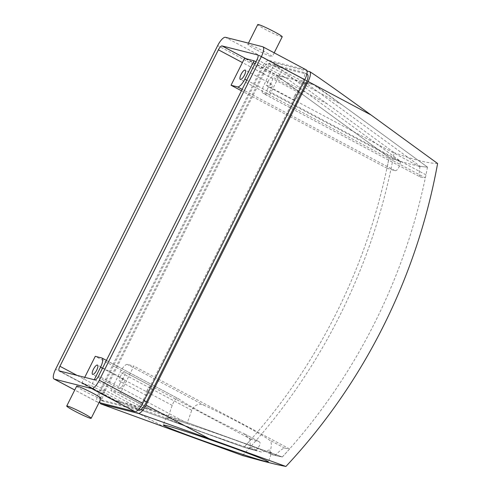 <?xml version="1.0" encoding="UTF-8"?>
<svg xmlns="http://www.w3.org/2000/svg" width="491" height="491" viewBox="0 0 491 491"><rect width="100%" height="100%" fill="white"/><g stroke="black" fill="none" stroke-linecap="round" stroke-linejoin="round"><path stroke-width="0.37" stroke-dasharray="2.46 1.84" d="M425.335 177.852A567.664 536.737 -75.8 0 0 425.961 174.827A567.578 536.448 103.4 0 0 427.489 167.1A520.926 60.252 34 0 1 420.075 166.234L305.838 82.979L273.512 65.782L264.354 84.133A9.544 3.026 -62 0 0 262.906 93.278A9.544 3.026 -62 0 0 263.127 93.364L269.663 95.015L425.335 177.852A550.485 40.618 -153.4 0 1 420.449 177.073L263.127 93.364M420.075 166.234A570.131 538.86 -76.6 0 1 419.94 166.922C418.933 172.764 419.105 176.146 420.449 177.073L262.906 93.278M305.838 82.979L314.535 84.783L283.111 68.059L273.512 65.782M269.663 95.015L283.111 68.059M314.535 84.783L427.489 167.1M268.215 81.187A5.248 1.663 -62 0 0 267.405 86.238A5.248 1.663 -62 0 0 271.339 82.39A5.248 1.663 -62 0 0 272.339 76.977A5.248 1.663 -62 0 0 268.215 81.187M294.846 95.358A5.248 1.663 -62 0 0 294.035 100.409A5.248 1.663 -62 0 0 297.969 96.561A5.248 1.663 -62 0 0 298.97 91.142A5.248 1.663 -62 0 0 294.846 95.358M386.969 168.217A550.485 40.618 -153.4 0 0 395.034 170.69C397.36 170.684 399.189 167.799 400.515 162.03A570.284 539.351 104.8 0 0 400.644 161.379A520.926 60.252 34 0 1 389.124 157.513A567.94 537.001 -75.8 0 1 386.969 168.217L241.431 90.774M389.124 157.513L275.967 75.031L244.543 58.306M275.967 75.031L286.075 77.854L255.934 61.817M286.075 77.854L400.644 161.379M267.736 88.503A5.248 1.663 -62 0 0 266.932 93.554A5.248 1.663 -62 0 0 270.866 89.706A5.248 1.663 -62 0 0 271.861 84.292A5.248 1.663 -62 0 0 267.736 88.503M151.799 409.758L142.261 407.346L187.059 423.549L191.76 410.28C194.859 404.523 199.199 402.97 204.765 405.627C226.063 415.22 260.457 433.522 269.271 439.954C271.781 441.605 271.996 445.576 269.921 451.873L269.406 453.34L275.242 455.452A520.926 15.933 -160.7 0 0 282.307 456.974L151.799 409.758L120.375 393.039L133.871 366.09L127.372 364.445A9.544 3.026 -62 0 0 120.117 372.16L110.837 390.627L120.375 393.039M142.261 407.346L110.837 390.627M282.307 456.974A567.676 536.749 104.2 0 0 289.555 448.934A550.485 40.618 26.6 0 1 284.694 448.16C282.773 448.381 279.778 450.646 275.703 454.948A570.137 539.253 -75.1 0 1 275.242 455.452M289.555 448.934L133.871 366.09M187.059 423.549A55.667 1.7 19.3 0 1 269.406 453.34M120.498 376.174A5.248 1.663 -62 0 0 119.687 381.225A5.248 1.663 -62 0 0 123.622 377.37A5.248 1.663 -62 0 0 124.622 371.957A5.248 1.663 -62 0 0 120.498 376.174M147.128 390.345A5.248 1.663 -62 0 0 146.318 395.396A5.248 1.663 -62 0 0 150.252 391.542A5.248 1.663 -62 0 0 151.253 386.129A5.248 1.663 -62 0 0 147.128 390.345M255.805 450.554A570.309 539.241 104.2 0 0 256.228 450.094C260.003 445.699 261.016 442.925 259.26 441.771A550.485 40.618 26.6 0 1 251.165 439.285A567.927 536.988 -75.8 0 1 243.941 447.301A520.926 15.933 -160.7 0 0 255.805 450.554L249.815 448.387L250.318 446.951L249.839 439.083L243.646 433.461C222.362 423.874 188.059 405.621 179.221 399.183C176.797 397.311 174.465 399.379 172.212 405.388L167.572 418.633L122.725 402.405L91.301 385.687L94.278 379.746M101.784 357.976L179.221 399.183L106.406 360.406M251.165 439.285L95.26 356.325M84.74 377.333L82.101 382.599A2.228 0.706 -62 0 0 81.807 383.281L91.301 385.687M257.057 59.571L341.957 104.749L427.495 167.1A520.926 60.252 34 0 1 389.068 157.488A567.927 536.988 104.2 0 1 243.941 447.301L113.231 400.005L81.807 383.281M122.725 402.405L113.231 400.005M244.524 433.897L259.26 441.771L243.646 433.461M249.815 448.387A55.667 1.7 19.3 0 1 167.572 418.633M120.025 383.489A5.248 1.663 -62 0 0 119.215 388.541A5.248 1.663 -62 0 0 123.149 384.686A5.248 1.663 -62 0 0 124.143 379.273A5.248 1.663 -62 0 0 120.025 383.489M99.065 402.546L97.703 402.197A10.176 3.228 118 0 1 97.464 402.111A10.176 3.228 118 0 1 99.035 392.309L261.095 68.679A10.176 3.228 118 0 1 268.853 60.418L306.102 69.832A10.176 3.228 118 0 1 306.335 69.925M255.731 49.438A13.68 1.007 26.6 0 1 247.814 44.405A13.68 1.007 26.6 0 1 260.5 49.628A13.68 1.007 26.6 0 1 272.278 56.655A13.68 1.007 26.6 0 1 255.731 49.438M76.664 386.19A13.68 1.007 -153.4 0 0 88.441 393.217A13.68 1.007 -153.4 0 0 101.121 398.434M100.103 402.804A10.176 3.228 118 0 1 102.361 394.083L264.422 70.452A10.176 3.228 118 0 1 272.18 62.185C267.982 59.884 298.332 82.844 327.368 103.945L394.187 152.652A575.041 543.709 104.2 0 1 242.523 455.513M268.436 63.505L303.677 72.416A10.176 3.228 118 0 1 303.911 72.508A10.176 3.228 118 0 1 302.346 82.304L143.12 400.263A10.176 3.228 118 0 1 135.363 408.524L100.127 399.619A10.176 3.228 118 0 1 99.888 399.527A10.176 3.228 118 0 1 101.459 389.725L260.678 71.772A10.176 3.228 118 0 1 268.436 63.505L271.762 65.278L307.004 74.19A10.176 3.228 118 0 1 307.243 74.276M137.971 410.114L103.454 401.386A10.176 3.228 118 0 1 103.214 401.294A10.176 3.228 118 0 1 104.786 391.499L264.005 73.54A10.176 3.228 118 0 1 271.762 65.278M272.18 62.185L307.022 70.999M437.61 163.509A526.051 60.847 34 0 1 394.187 152.652M427.495 167.1A567.664 536.737 -75.8 0 1 282.337 456.98L183.481 421.217L98.581 376.038M77.093 375.4L144.827 411.44L243.941 447.301A520.926 15.933 -160.7 0 0 261.488 452.058L269.381 449.959L270.915 454.433A520.926 15.933 -160.7 0 0 282.337 456.98M261.488 452.058A55.667 1.7 19.3 0 1 202.384 432.074A55.667 1.7 19.3 0 1 165.946 417.596A55.667 1.7 19.3 0 1 219.047 434.375A55.667 1.7 19.3 0 1 271.026 454.371A55.667 1.7 19.3 0 1 270.915 454.433M144.827 411.44L114.698 400.374L150.338 409.39L183.481 421.217M59.19 370.858L114.673 400.38L59.301 370.901M341.957 104.749L313.074 84.409L277.433 75.399C275.463 74.319 289.69 85.084 303.303 94.972L389.068 157.488M257.793 54.98L313.27 84.501L257.885 55.047M282.221 36.8A13.68 1.007 26.6 0 1 265.674 29.583A13.68 1.007 26.6 0 1 257.757 24.55M419.94 166.922L264.354 84.133M425.961 174.827L270.989 92.363M395.034 170.69L242.149 89.344M400.515 162.03L246.728 80.199M191.76 410.28L120.117 372.16M204.765 405.627L127.372 364.445M275.703 454.948L269.921 451.873M284.694 448.16L269.271 439.954M172.212 405.388L102.466 368.275M118.19 401.804L82.101 382.599M256.228 450.094L250.318 446.951M306.102 69.832L262.691 46.737M268.853 60.418L225.443 37.316M97.703 402.197L74.761 389.989M165.307 427.575L102.361 394.083M327.368 103.945L264.422 70.452M261.095 68.679L217.685 45.583M99.035 392.309L55.624 369.214M264.005 73.54L260.678 71.772M307.004 74.19L303.677 72.416M303.235 82.783L302.346 82.304M144.016 400.736L143.12 400.263M138.106 409.985L135.363 408.524M103.454 401.386L100.127 399.619M104.786 391.499L101.459 389.725M303.303 94.972L242.407 62.572M246.065 58.705L277.433 75.399M94.941 379.911L150.338 409.39M298.97 91.142L272.339 76.977M294.035 100.409L267.405 86.238M271.861 84.292L245.23 70.121M266.932 93.554L240.302 79.389M151.253 386.129L124.622 371.957M146.318 395.396L119.687 381.225M124.143 379.273L97.513 365.101M119.215 388.541L92.584 374.369M97.464 402.111L74.742 390.02M306.863 74.073L303.911 72.508M103.214 401.294L99.888 399.527M248.452 43.134L247.814 44.405M274.193 52.819L272.278 56.655M165.946 417.596L163.319 425.096M271.026 454.371L268.399 461.871"/><path stroke-width="0.74" d="M241.431 90.774L231.046 85.25L237.552 86.895A9.544 3.026 -62 0 0 244.813 79.18L254.037 60.804L244.543 58.306L231.046 85.25M255.934 61.817L254.037 60.804M241.106 74.331A5.248 1.663 -62 0 0 240.302 79.389A5.248 1.663 -62 0 0 244.236 75.534A5.248 1.663 -62 0 0 245.23 70.121A5.248 1.663 -62 0 0 241.106 74.331M94.278 379.746L100.532 367.25A9.544 3.026 -62 0 0 102.005 358.062A9.544 3.026 -62 0 0 101.784 357.976L95.26 356.325L84.74 377.333M93.388 369.318A5.248 1.663 -62 0 0 92.584 374.369A5.248 1.663 -62 0 0 96.518 370.521A5.248 1.663 -62 0 0 97.513 365.101A5.248 1.663 -62 0 0 93.388 369.318M225.443 37.316L262.691 46.737A10.176 3.228 118 0 1 262.924 46.829A10.176 3.228 118 0 1 261.359 56.625L99.299 380.255A10.176 3.228 118 0 1 91.541 388.522L54.292 379.101A10.176 3.228 118 0 1 54.053 379.009A10.176 3.228 118 0 1 55.624 369.214L217.685 45.583A10.176 3.228 118 0 1 225.443 37.316M262.924 46.829L306.335 69.925A10.176 3.228 118 0 1 304.77 79.72L142.703 403.35A10.176 3.228 118 0 1 134.945 411.618L99.065 402.546M91.179 418.289L101.121 398.434A13.68 1.007 -153.4 0 0 93.21 393.401A13.68 1.007 -153.4 0 0 76.664 386.19L66.721 406.045A13.68 1.007 -153.4 0 0 74.632 411.077A13.68 1.007 -153.4 0 0 91.179 418.289A13.68 1.007 -153.4 0 0 83.267 413.256A13.68 1.007 -153.4 0 0 66.721 406.045M307.022 70.999L309.428 71.606C308.409 70.103 342.295 93.965 371.043 114.986L437.61 163.509A574.74 543.427 -75.8 0 1 285.909 466.45A526.051 16.086 -160.7 0 1 267.89 462.356A526.051 16.086 -160.7 0 1 242.523 455.513L101.029 403.97A10.176 3.228 118 0 1 100.79 403.878A10.176 3.228 118 0 1 100.103 402.804M100.79 403.878L138.278 413.391L208.982 438.616L146.036 405.124A10.176 3.228 118 0 1 138.278 413.391M309.668 71.698A10.176 3.228 118 0 1 308.096 81.494L146.036 405.124M285.909 466.45L208.982 438.616M257.057 59.571L98.581 376.038A4.769 1.516 118 0 1 94.941 379.911L59.301 370.901A4.769 1.516 118 0 1 59.19 370.858A4.769 1.516 118 0 1 59.927 366.268L218.403 49.8A4.769 1.516 118 0 1 222.036 45.927L257.677 54.937A4.769 1.516 118 0 1 257.793 54.98A4.769 1.516 118 0 1 257.057 59.571M306.863 74.073L307.243 74.276A10.176 3.228 118 0 1 305.672 84.078L146.453 402.037A10.176 3.228 118 0 1 138.695 410.298L137.971 410.114M265.379 461.399A55.667 1.7 -160.7 0 0 268.399 461.871A55.667 1.7 -160.7 0 0 216.421 441.882A55.667 1.7 -160.7 0 0 163.319 425.096A55.667 1.7 -160.7 0 0 206.668 442.047A55.667 1.7 -160.7 0 0 265.379 461.399M248.452 43.134L257.757 24.55A13.68 1.007 26.6 0 1 274.303 31.768A13.68 1.007 26.6 0 1 282.221 36.8L274.193 52.819M242.149 89.344L237.552 86.895M246.728 80.199L244.813 79.18M102.466 368.275L100.532 367.25M74.761 389.989L54.292 379.101M134.945 411.618L91.541 388.522M371.043 114.986L308.096 81.494M304.77 79.72L261.359 56.625M142.703 403.35L99.299 380.255M305.672 84.078L303.235 82.783M146.453 402.037L144.016 400.736M138.695 410.298L138.106 409.985M242.407 62.572L218.403 49.8M59.927 366.268L77.093 375.4M222.036 45.927L246.065 58.705M106.406 360.406L102.005 358.062M74.742 390.02L54.053 379.009"/></g></svg>
